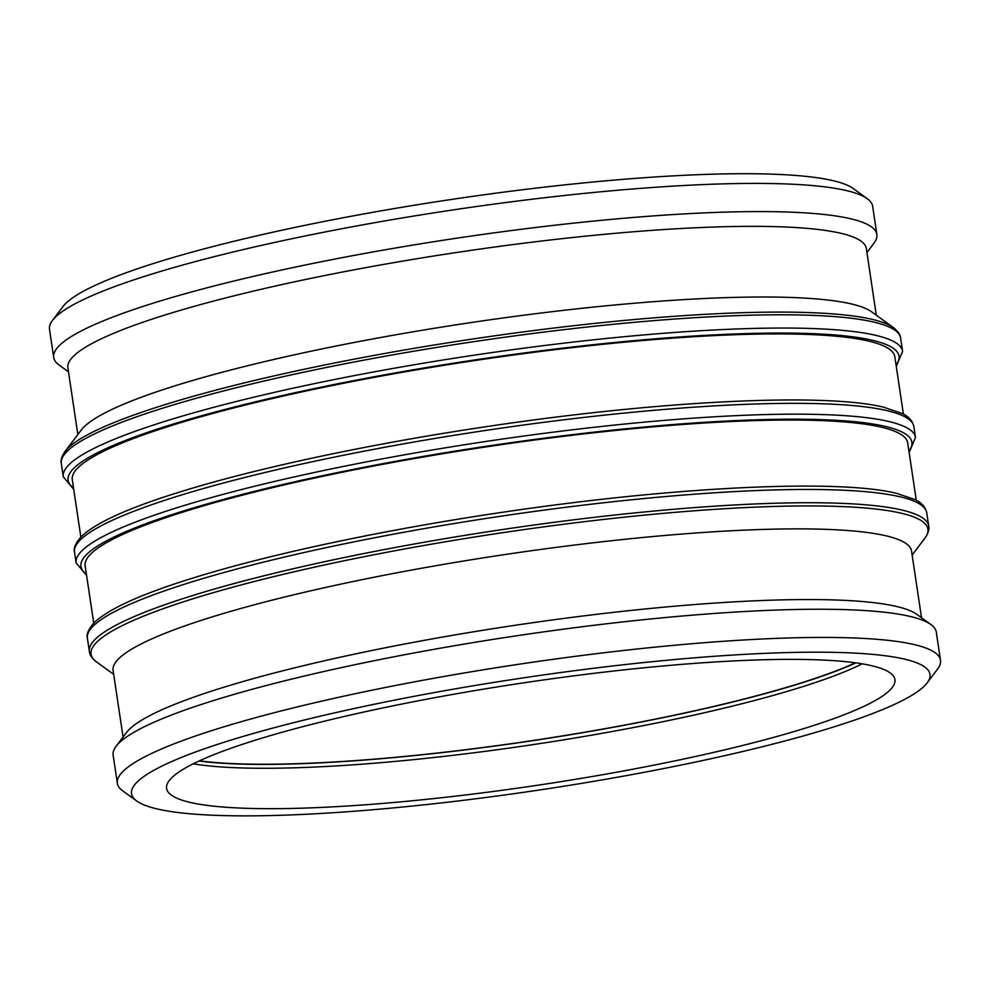 <?xml version="1.0" encoding="UTF-8"?>
<svg xmlns="http://www.w3.org/2000/svg" width="990" height="990" viewBox="0 0 990 990"><rect width="100%" height="100%" fill="white"/><g stroke="black" fill="none" stroke-linecap="round" stroke-linejoin="round"><path stroke-width="1.49" d="M65.055 451.465L81.291 429.982A403.66 56.64 -8.5 0 1 469.297 322.827A403.66 56.64 -8.5 0 1 871.683 311.85L893.487 327.653A423.089 59.375 171.5 0 0 479.977 337.936A423.089 59.375 171.5 0 0 67.37 448.779A423.089 59.375 171.5 0 0 65.055 451.465C61.751 456.353 60.489 460.375 61.293 463.53A424.326 59.548 -8.5 0 1 66.602 451.873A424.326 59.548 -8.5 0 1 510.246 336.476A424.326 59.548 -8.5 0 1 900.615 338.097C900.405 334.744 898.017 331.266 893.487 327.653M80.858 537.038L72.282 479.692A415.837 58.36 -8.5 0 1 474.928 360.521A415.837 58.36 -8.5 0 1 894.836 356.771L903.4 414.105M93.728 623.168L85.152 565.822A415.837 58.36 -8.5 0 1 487.81 446.639A415.837 58.36 -8.5 0 1 907.706 442.889L916.27 500.235M123.069 737.067L113.095 670.379A403.66 56.64 -8.5 0 1 503.96 554.697A403.66 56.64 -8.5 0 1 911.555 551.059L921.517 617.735M466.896 799.895A403.66 56.64 -8.5 0 1 136.744 801.021A403.66 56.64 -8.5 0 1 522.386 678.001A403.66 56.64 -8.5 0 1 927.135 682.902A403.66 56.64 -8.5 0 1 466.896 799.895M472.502 794.116A368.218 51.678 -8.5 0 1 166.58 788.448A368.218 51.678 -8.5 0 1 589.013 673.93A368.218 51.678 -8.5 0 1 894.923 679.598A368.218 51.678 -8.5 0 1 472.502 794.116M136.744 801.021L122.735 790.874A416.147 58.398 -8.5 0 1 117.352 783.313A416.147 58.398 -8.5 0 1 520.294 664.043A416.147 58.398 -8.5 0 1 940.5 660.293A416.147 58.398 -8.5 0 1 937.567 669.091L927.135 682.902M117.352 783.313L113.145 755.123A416.147 58.398 -8.5 0 1 116.078 746.324A416.147 58.398 -8.5 0 1 516.087 635.865A416.147 58.398 -8.5 0 1 930.909 624.542A416.147 58.398 -8.5 0 1 936.293 632.103L940.5 660.293M116.078 746.324L126.51 732.513A403.66 56.64 -8.5 0 1 514.515 625.371A403.66 56.64 -8.5 0 1 916.901 614.394L930.909 624.542M77.851 434.536L67.889 367.847A403.66 56.64 -8.5 0 1 458.741 252.165A403.66 56.64 -8.5 0 1 866.337 248.515L876.298 315.204M68.483 371.844L59.091 365.038A416.147 58.398 -8.5 0 1 53.708 357.464A416.147 58.398 -8.5 0 1 456.65 238.206A416.147 58.398 -8.5 0 1 876.855 234.444A416.147 58.398 -8.5 0 1 873.923 243.255L866.931 252.512M53.708 357.464L49.5 329.286A416.147 58.398 -8.5 0 1 52.433 320.475A416.147 58.398 -8.5 0 1 452.442 210.016A416.147 58.398 -8.5 0 1 867.265 198.705A416.147 58.398 -8.5 0 1 872.648 206.267L876.855 234.444M52.433 320.475L62.865 306.677A403.66 56.64 -8.5 0 1 450.871 199.535A403.66 56.64 -8.5 0 1 853.256 188.546L867.265 198.705M855.372 662.793A368.218 51.678 -8.5 0 1 465.857 749.678A368.218 51.678 -8.5 0 1 199.485 760.815M855.88 662.855A369.097 51.789 -8.5 0 1 465.721 749.814A369.097 51.789 -8.5 0 1 199.027 761.025M862.24 663.832A368.218 51.678 -8.5 0 1 466.463 753.712A368.218 51.678 -8.5 0 1 193.223 763.81M900.615 338.097L902.608 351.363A424.326 59.548 171.5 0 0 512.226 349.742A424.326 59.548 171.5 0 0 68.582 465.127A424.326 59.548 171.5 0 0 63.273 476.796L61.293 463.53M73.52 487.959A420.082 58.955 -8.5 0 1 73.347 468.777A420.082 58.955 -8.5 0 1 541.938 350.683A420.082 58.955 -8.5 0 1 896.061 365.038M79.831 540.429A424.326 59.548 -8.5 0 1 523.475 425.032A424.326 59.548 -8.5 0 1 913.857 426.653C912.607 420.923 908.709 416.53 902.15 413.449L883.377 407.125C824.039 392.696 661.543 400.653 492.302 425.774C373.886 443.075 256.831 467.899 179.4 492.129C127.871 508.105 95.052 523.054 80.933 536.964C75.413 543.535 73.272 548.584 74.522 552.098A424.326 59.548 -8.5 0 1 79.831 540.429M913.857 426.653L915.478 437.481A424.326 59.548 171.5 0 0 525.096 435.86A424.326 59.548 171.5 0 0 81.452 551.257A424.326 59.548 171.5 0 0 76.143 562.926L74.522 552.098M86.39 574.089A420.082 58.955 -8.5 0 1 86.217 554.895A420.082 58.955 -8.5 0 1 554.808 436.813A420.082 58.955 -8.5 0 1 908.944 451.155M92.701 626.546A424.326 59.548 -8.5 0 1 536.345 511.162A424.326 59.548 -8.5 0 1 926.727 512.783C925.477 507.053 921.579 502.648 915.02 499.566L896.247 493.255C836.909 478.826 674.413 486.771 505.185 511.892C386.756 529.205 269.701 554.016 192.27 578.247C140.741 594.235 107.922 609.184 93.802 623.081C88.283 629.665 86.142 634.701 87.392 638.216A424.326 59.548 -8.5 0 1 92.701 626.546M926.727 512.783L928.707 526.037A424.326 59.548 171.5 0 0 538.325 524.428A424.326 59.548 171.5 0 0 94.694 639.812A424.326 59.548 171.5 0 0 89.385 651.482L87.392 638.216M113.701 674.376L96.513 661.926A423.089 59.375 -8.5 0 1 96.339 642.597A423.089 59.375 -8.5 0 1 568.272 523.673A423.089 59.375 -8.5 0 1 924.945 538.115C928.249 533.226 929.511 529.192 928.707 526.037M902.608 351.363L896.272 366.411M73.73 489.345L63.273 476.796M915.478 437.481L909.142 452.541M86.6 575.462L76.143 562.926M96.513 661.926C91.983 658.313 89.595 654.836 89.385 651.482M912.149 555.043L924.945 538.115"/></g></svg>
